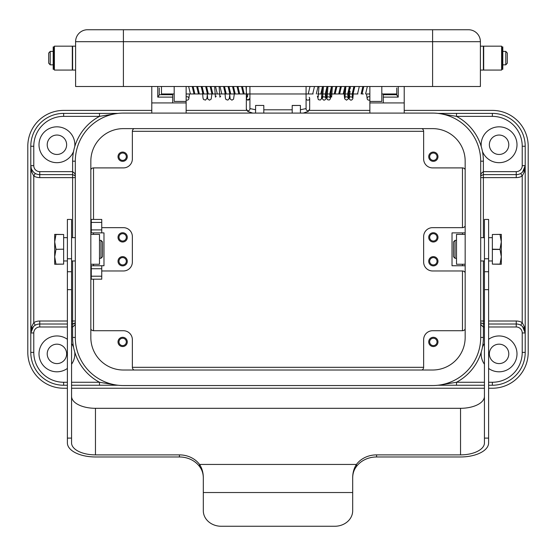 <?xml version="1.0" encoding="UTF-8"?>
<svg xmlns="http://www.w3.org/2000/svg" width="556" height="556" viewBox="0 0 556 556"><rect width="100%" height="100%" fill="white"/><g stroke="black" fill="none" stroke-linecap="round" stroke-linejoin="round"><path stroke-width="0.83" d="M468.451 29.739A11.947 11.947 0 0 1 476.902 33.235A11.947 11.947 0 0 0 468.451 29.739A11.947 11.947 0 0 1 480.398 41.686A11.947 11.947 0 0 0 468.451 29.739L87.549 29.739A11.947 11.947 0 0 0 79.098 33.235A11.947 11.947 0 0 1 87.549 29.739A11.947 11.947 0 0 0 75.602 41.686A11.947 11.947 0 0 1 87.549 29.739M47.218 144.755A9.709 9.709 0 0 0 56.927 154.464A9.709 9.709 0 0 0 66.637 144.755A9.709 9.709 0 0 0 56.927 135.045A9.709 9.709 0 0 0 47.218 144.755M47.218 353.88A9.709 9.709 0 0 0 56.927 363.589A9.709 9.709 0 0 0 66.637 353.88A9.709 9.709 0 0 0 56.927 344.171A9.709 9.709 0 0 0 47.218 353.88M489.363 353.88A9.709 9.709 0 0 0 499.073 363.589A9.709 9.709 0 0 0 508.782 353.88A9.709 9.709 0 0 0 499.073 344.171A9.709 9.709 0 0 0 489.363 353.88M489.363 144.755A9.709 9.709 0 0 0 499.073 154.464A9.709 9.709 0 0 0 508.782 144.755A9.709 9.709 0 0 0 499.073 135.045A9.709 9.709 0 0 0 489.363 144.755M75.303 175.015L74.726 173.389L72.614 171.644L39.747 171.644A5.977 5.977 0 0 1 33.777 165.667L33.777 146.249L30.788 146.249L30.788 332.968L33.416 326.629L34.277 325.872M67.387 324.002L39.747 324.002A8.966 8.966 0 0 0 30.788 332.968L31.664 326.74L33.777 322.619L33.777 176.016L31.664 171.894L30.788 165.667A8.966 8.966 0 0 0 39.747 174.633L72.614 174.633L74.726 175.501L75.303 176.315M521.723 325.872L522.584 326.629L525.212 332.968L525.212 165.667L524.336 171.894L522.223 176.016L522.223 322.619L524.336 326.74L525.212 332.968L525.212 352.386L525.212 332.968A8.966 8.966 0 0 0 516.253 324.002L488.613 324.002M480.697 323.62L481.274 325.239L483.386 326.991L484.436 326.991M440.38 384.912L456.504 382.257L456.504 385.245L437.954 385.245L484.436 385.245M71.564 326.991L72.614 326.991L74.726 325.239L75.303 323.62M75.303 322.32L74.726 323.126A2.988 2.988 0 0 0 75.303 322.32A2.988 2.988 0 0 1 74.726 323.126L72.614 324.002A2.988 2.988 0 0 0 74.726 323.126M71.564 385.245L99.496 385.245L99.496 382.257L115.62 384.912M75.303 337.443A48.101 48.101 0 0 0 123.397 385.544L432.603 385.544A48.101 48.101 0 0 0 480.697 337.443L480.697 161.184A48.101 48.101 0 0 0 432.603 113.09L123.397 113.09A48.101 48.101 0 0 0 75.303 161.184L75.303 337.443L72.614 337.443L72.614 324.002L71.564 324.002M115.62 113.723L99.496 116.371L99.496 113.389L63.648 113.389A32.86 32.86 0 0 0 30.788 146.249M480.697 176.315L481.274 175.501L483.386 174.633L516.253 174.633A8.966 8.966 0 0 0 525.212 165.667L522.584 172.006A8.966 8.966 0 0 0 525.212 165.667L525.212 146.249A32.86 32.86 0 0 0 492.352 113.389L456.504 113.389L456.504 116.371L492.352 116.371A29.878 29.878 0 0 1 522.223 146.249L522.223 165.667A5.977 5.977 0 0 1 516.253 171.644L483.386 171.644L481.274 173.389L480.697 175.015M484.436 324.002L481.274 323.126L480.697 322.32M481.148 144.755A17.924 17.924 0 0 1 499.073 126.831A17.924 17.924 0 0 1 502.485 162.352A17.924 17.924 0 0 1 482.448 151.454A50.784 50.784 0 0 0 481.239 146.569A17.924 17.924 0 0 1 481.148 144.755M67.387 368.433A17.924 17.924 0 0 1 39.003 353.88A17.924 17.924 0 0 1 67.387 339.32M71.564 343.532A17.924 17.924 0 0 1 73.552 347.173A50.784 50.784 0 0 0 74.761 352.059A17.924 17.924 0 0 1 71.564 364.222M484.436 364.222A17.924 17.924 0 0 1 481.239 352.059A50.784 50.784 0 0 0 482.448 347.173A17.924 17.924 0 0 1 484.436 343.532M488.613 339.32A17.924 17.924 0 0 1 516.997 353.88A17.924 17.924 0 0 1 488.613 368.433M39.003 144.755A17.924 17.924 0 0 1 56.927 126.831A17.924 17.924 0 0 1 74.761 146.569A50.784 50.784 0 0 0 73.552 151.454A17.924 17.924 0 0 1 39.003 144.755M455.01 249.317L455.01 240.352L453.515 241.846L453.515 256.782L455.01 258.276L455.01 249.317M500.018 249.317L492.352 249.192L492.352 234.5L501.31 234.382L501.31 264.253L500.018 264.253L501.31 256.782L500.018 249.317M500.018 264.128L492.352 264.128L492.352 249.192M500.018 249.192L501.31 241.846L500.018 234.5M100.99 240.352L102.485 241.846L102.485 256.782L100.99 258.276L100.99 240.352L99.496 240.352M71.564 260.966L75.303 260.966M71.564 237.662L75.303 237.662M55.982 249.317L63.648 249.192L55.982 249.317M55.982 249.435L54.69 256.782L54.69 234.382L55.982 234.382L54.69 241.846L55.982 249.192M396.755 87.994L396.755 94.979L398.242 97.119L398.242 86.5M396.755 94.715L383.306 94.715L383.306 102.929L404.219 102.929L404.219 86.5M159.245 87.994L159.245 94.979L157.758 97.119L172.694 97.119L172.694 94.715L159.245 94.715M263.808 109.803L292.192 109.803M252.785 113.09L247.754 111.436L246.336 108.99A1.793 1.717 180 0 0 247.608 110.63A1.793 1.717 180 0 0 249.915 108.99L249.915 98.447L247.608 100.143L246.336 98.447L246.593 97.564M309.664 98.447L309.664 108.99A1.793 1.717 0 0 1 308.392 110.63A1.793 1.717 0 0 1 306.085 108.99L306.085 98.447A1.793 1.717 0 0 0 308.392 100.087A1.793 1.717 0 0 0 309.199 97.286M501.609 58.116L501.609 46.169L483.685 46.169L483.685 70.07L501.609 70.07L501.609 58.116M480.398 70.07L483.386 70.07L483.386 46.169L480.398 46.169M501.609 64.837L501.609 51.395M502.061 69.319L502.061 46.912L502.805 46.912L502.805 69.319L502.061 69.319M507.287 58.116L507.287 63.21L507.287 53.028L505.793 51.395L502.805 51.395M54.391 70.07L54.391 46.169L72.315 46.169L72.315 70.07L54.391 70.07M75.602 70.07L72.614 70.07L72.614 46.169L75.602 46.169M54.391 64.837L54.391 51.395M53.195 51.395L50.207 51.395L48.713 53.028L48.713 63.21L50.207 64.837L53.195 64.837M53.939 66.727L53.939 46.912L53.195 46.912L53.195 69.319L53.939 69.319L53.939 66.727M93.526 219.439L93.526 167.905A2.988 2.988 0 0 0 90.836 169.594M421.955 370.011A2.988 2.988 0 0 0 423.637 367.321L132.363 367.321A2.988 2.988 0 0 0 134.045 370.011M465.163 169.594A2.988 2.988 0 0 0 462.474 167.905L432.603 167.905A8.966 8.966 0 0 1 423.637 158.946L423.637 131.313A2.988 2.988 0 0 0 421.955 128.624M134.045 128.624A2.988 2.988 0 0 0 132.363 131.313L423.637 131.313M90.836 329.041A2.988 2.988 0 0 0 93.526 330.723L123.397 330.723A8.966 8.966 0 0 1 132.363 339.688L132.363 367.321M465.163 272.662A2.988 2.988 0 0 0 462.474 270.974L462.474 330.723A2.988 2.988 0 0 0 465.163 329.041M462.474 167.905L462.474 227.654A2.988 2.988 0 0 0 465.163 225.972M429.677 261.264A3.677 3.677 0 0 0 433.346 264.941A3.677 3.677 0 0 0 437.023 261.264A3.677 3.677 0 0 0 433.346 257.588A3.677 3.677 0 0 0 429.677 261.264M437.982 261.264A4.629 4.629 0 0 1 433.346 265.893A4.629 4.629 0 0 1 428.718 261.264A4.629 4.629 0 0 1 433.346 256.636A4.629 4.629 0 0 1 437.982 261.264M118.977 341.926A3.677 3.677 0 0 0 122.654 345.603A3.677 3.677 0 0 0 126.323 341.926A3.677 3.677 0 0 0 122.654 338.25A3.677 3.677 0 0 0 118.977 341.926M127.282 341.926A4.629 4.629 0 0 1 122.654 346.555A4.629 4.629 0 0 1 118.018 341.926A4.629 4.629 0 0 1 122.654 337.297A4.629 4.629 0 0 1 127.282 341.926M118.977 261.264A3.677 3.677 0 0 0 122.654 264.941A3.677 3.677 0 0 0 126.323 261.264A3.677 3.677 0 0 0 122.654 257.588A3.677 3.677 0 0 0 118.977 261.264M127.282 261.264A4.629 4.629 0 0 1 122.654 265.893A4.629 4.629 0 0 1 118.018 261.264A4.629 4.629 0 0 1 122.654 256.636A4.629 4.629 0 0 1 127.282 261.264M429.677 341.926A3.677 3.677 0 0 0 433.346 345.603A3.677 3.677 0 0 0 437.023 341.926A3.677 3.677 0 0 0 433.346 338.25A3.677 3.677 0 0 0 429.677 341.926M437.982 341.926A4.629 4.629 0 0 1 433.346 346.555A4.629 4.629 0 0 1 428.718 341.926A4.629 4.629 0 0 1 433.346 337.297A4.629 4.629 0 0 1 437.982 341.926M437.023 237.363A3.677 3.677 0 0 1 433.346 241.04A3.677 3.677 0 0 1 429.677 237.363A3.677 3.677 0 0 1 433.346 233.694A3.677 3.677 0 0 1 437.023 237.363M437.982 237.363A4.629 4.629 0 0 1 433.346 241.999A4.629 4.629 0 0 1 428.718 237.363A4.629 4.629 0 0 1 433.346 232.735A4.629 4.629 0 0 1 437.982 237.363M126.323 156.702A3.677 3.677 0 0 1 122.654 160.378A3.677 3.677 0 0 1 118.977 156.702A3.677 3.677 0 0 1 122.654 153.032A3.677 3.677 0 0 1 126.323 156.702M127.282 156.702A4.629 4.629 0 0 1 122.654 161.337A4.629 4.629 0 0 1 118.018 156.702A4.629 4.629 0 0 1 122.654 152.073A4.629 4.629 0 0 1 127.282 156.702M126.323 237.363A3.677 3.677 0 0 1 122.654 241.04A3.677 3.677 0 0 1 118.977 237.363A3.677 3.677 0 0 1 122.654 233.694A3.677 3.677 0 0 1 126.323 237.363M127.282 237.363A4.629 4.629 0 0 1 122.654 241.999A4.629 4.629 0 0 1 118.018 237.363A4.629 4.629 0 0 1 122.654 232.735A4.629 4.629 0 0 1 127.282 237.363M437.023 156.702A3.677 3.677 0 0 1 433.346 160.378A3.677 3.677 0 0 1 429.677 156.702A3.677 3.677 0 0 1 433.346 153.032A3.677 3.677 0 0 1 437.023 156.702M437.982 156.702A4.629 4.629 0 0 1 433.346 161.337A4.629 4.629 0 0 1 428.718 156.702A4.629 4.629 0 0 1 433.346 152.073A4.629 4.629 0 0 1 437.982 156.702M465.163 234.382L456.504 234.382L456.504 264.253L465.163 264.253M90.836 234.382L99.496 234.382L99.496 264.253L90.836 264.253M462.474 227.654L432.603 227.654A8.966 8.966 0 0 0 423.637 236.62L423.637 262.015A8.966 8.966 0 0 0 432.603 270.974L462.474 270.974M462.474 330.723L432.603 330.723A8.966 8.966 0 0 0 423.637 339.688L423.637 367.321M90.836 225.972A2.988 2.988 0 0 0 91.281 226.646M101.741 227.654L123.397 227.654A8.966 8.966 0 0 1 132.363 236.62L132.363 262.015A8.966 8.966 0 0 1 123.397 270.974L101.741 270.974M91.281 271.988A2.988 2.988 0 0 0 90.836 272.662M93.526 167.905L123.397 167.905A8.966 8.966 0 0 0 132.363 158.946L132.363 131.313M465.163 232.888L452.021 232.888L452.021 265.747L465.163 265.747M91.281 276.2L101.741 276.2L101.741 279.188L91.281 279.188L91.281 265.747L90.836 265.747M101.741 276.2L101.741 265.747L91.281 265.747M101.741 232.888L101.741 219.439L91.281 219.439L91.281 232.888L103.979 232.888L103.979 265.747L101.741 265.747M91.281 232.888L90.836 232.888M48.713 58.116L48.713 53.028M502.805 64.837L505.793 64.837L507.287 63.21M186.135 86.5L186.135 102.929L151.781 102.929L151.781 86.5M186.135 101.435L174.188 101.435L174.188 86.5M186.135 97.001A1.793 1.71 168.9 0 1 188.859 98.447A1.793 1.71 168.9 0 1 186.135 99.927M123.397 29.739L123.397 41.686L75.602 41.686L75.602 86.5L480.398 86.5L480.398 41.686A11.947 11.947 0 0 0 476.902 33.235A11.947 11.947 0 0 1 480.398 41.686L432.603 41.686L432.603 29.739M369.865 86.5L369.865 101.435L381.812 101.435L381.812 86.5M369.865 97.001A1.793 1.71 11.1 0 0 367.141 98.447A1.793 1.71 11.1 0 0 369.865 99.927M306.085 98.447L306.078 86.5M308.239 93.971L309.998 86.5M312.722 93.971L314.481 86.5M317.393 96.118L318.178 97.161L318.963 86.5M321.875 96.153L322.654 97.189L323.446 86.5M326.351 96.112L327.13 97.21L327.915 86.701M330.834 96.153L331.619 97.147L332.405 86.5M335.129 93.971L336.887 86.5M339.612 93.971L341.37 86.5M345.853 86.395L344.942 97.773C345.63 96.494 346.68 96.48 348.084 97.731L347.667 93.971L349.425 86.5L348.327 98.864L346.52 100.17L344.713 98.829L344.088 93.971L345.839 86.646M350.044 91.156L349.418 97.766C350.106 96.494 351.156 96.48 352.567 97.731L352.15 93.971L353.908 86.5L352.803 98.871L351.663 100.038L350.509 100.101L349.203 98.864L348.57 93.971L350.329 86.5L350.197 88.738M353.053 93.971L354.811 86.5M357.536 93.971L359.294 86.5M362.019 93.971L363.777 86.5M366.494 93.971L367.141 98.44M316.294 93.971L318.06 86.5M320.777 93.971L322.536 86.5L321.417 98.898L320.235 100.052L318.317 99.628L317.386 96.139M323.453 86.388L322.536 97.759C323.217 96.487 324.266 96.48 325.677 97.724L325.26 93.971L327.018 86.5L325.913 98.871L324.739 100.045L323.613 100.094L322.265 98.718L321.875 96.181M327.929 86.395L327.018 97.759C327.699 96.487 328.749 96.48 330.16 97.724L329.743 93.971L331.501 86.5L330.389 98.885L329.208 100.045L327.269 99.614L326.351 96.139M334.225 93.971L335.984 86.5M338.701 93.971L340.46 86.5M343.184 93.971L344.942 86.5M361.108 93.971L362.866 86.5M365.591 93.971L367.349 86.5M300.407 113.09L300.407 105.452L292.192 105.522L292.192 113.09M249.922 86.5L249.915 98.447C248.72 100.643 247.531 100.643 246.336 98.447L246.808 97.335M246.336 108.99L246.35 86.5M247.761 93.971L247.489 96.855M247.483 96.918L246.739 96.807L246.002 86.5M243.278 93.971L241.519 86.5M238.795 93.971L237.037 86.5M230.74 93.971L228.982 86.5L230.135 98.982L231.908 100.163L233.569 99.121L234.319 93.971L232.554 86.5M226.257 93.971L224.499 86.5L225.409 98.12L226 99.524L227.911 100.094L229.322 98.468L229.836 93.971L228.078 86.5M225.354 93.971L223.595 86.5M220.683 96.118L219.898 97.161L219.113 86.5M216.208 96.118L215.415 97.154L214.63 86.5M208.333 93.971L206.575 86.5L207.722 98.975L209.48 100.17L211.169 99.114L211.912 93.971L210.147 86.5M203.85 93.971L202.092 86.5L203.003 98.078L203.565 99.503L205.498 100.101L206.929 98.419L207.43 93.971L205.671 86.5M202.947 93.971L201.189 86.5M198.464 93.971L196.706 86.5M193.981 93.971L192.223 86.5M189.506 93.971L188.859 98.44M244.181 93.971L242.423 86.5M239.705 93.971L237.94 86.5M235.223 93.971L233.464 86.5M221.774 93.971L220.016 86.5M217.299 93.971L215.54 86.5M212.816 93.971L211.058 86.5M199.375 93.971L197.609 86.5M194.892 93.971L193.134 86.5M190.409 93.971L188.651 86.5M263.808 113.09L263.808 105.452L255.593 105.452L255.593 113.09M172.694 102.929L172.694 97.119M172.694 93.971L172.694 94.715M186.135 102.929L186.135 113.09M151.781 113.09L151.781 102.929M383.306 94.715L383.306 93.971M383.306 102.929L369.865 102.929L369.865 101.435M404.219 113.09L404.219 102.929M369.865 102.929L369.865 113.09M54.69 256.782L55.982 264.253L54.69 264.253L54.69 256.782M63.648 249.435L63.648 264.128L55.982 264.128M55.982 264.253L63.648 264.128M55.982 234.5L63.648 234.5L63.648 249.192M63.648 234.5L55.982 234.382M203.315 477.903C203.274 473.49 202.023 469.702 199.562 466.54L199.562 464.448C202.05 468.27 203.301 472.718 203.315 477.806L203.315 510.742A17.924 15.526 0 0 0 221.239 526.261L334.761 526.261A17.924 15.526 180 0 0 352.685 510.742L352.685 477.806C352.699 472.718 353.95 468.27 356.438 464.448L356.438 466.54A23.901 20.697 180 0 1 376.586 456.969L460.535 456.969A28.085 14.039 0 0 0 488.613 442.93L488.613 219.439L484.436 219.439L484.436 258.762L488.613 258.762M352.685 477.903C352.726 473.49 353.977 469.702 356.438 466.54M492.352 249.435L500.018 249.435M500.018 234.382L492.352 234.5M492.352 264.128L500.018 264.253M33.416 326.629A8.966 8.966 0 0 0 30.788 332.968L30.788 352.386A32.86 32.86 0 0 0 63.648 385.245L67.387 385.245M118.046 385.245L99.496 385.245L118.046 385.245M488.613 385.245L492.352 385.245A32.86 32.86 0 0 0 525.212 352.386L522.223 352.386A29.878 29.878 0 0 1 492.352 382.257L492.352 385.245M90.836 161.184A32.561 32.561 0 0 1 123.397 128.624L432.603 128.624A32.561 32.561 0 0 1 465.163 161.184L465.163 337.443A32.561 32.561 0 0 1 432.603 370.011L123.397 370.011A32.561 32.561 0 0 1 90.836 337.443L90.836 161.184M67.387 321.014L39.747 321.014A11.947 11.947 0 0 0 33.777 322.619L35.271 325.204M35.271 173.43L33.777 176.016A11.947 11.947 0 0 0 39.747 177.614L39.747 174.633A8.966 8.966 0 0 1 33.416 172.006L31.595 169.385M31.358 168.809L30.788 165.667L33.777 165.667M520.729 173.43L522.223 176.016A11.947 11.947 0 0 1 516.253 177.614L516.253 174.633A8.966 8.966 0 0 0 522.584 172.006L522.223 172.346M520.729 325.204L522.223 322.619A11.947 11.947 0 0 0 516.253 321.014L488.613 321.014M456.504 113.389L437.954 113.389L456.504 113.389M481.239 146.569A50.784 50.784 0 0 0 456.504 116.371L440.38 113.723M118.046 113.389L99.496 113.389L118.046 113.389M67.387 388.234L63.648 388.234A35.848 35.848 0 0 1 27.8 352.386L27.8 146.249A35.848 35.848 0 0 1 63.648 110.401L151.781 110.401M186.135 110.401L246.746 110.401M309.254 110.401L369.865 110.401M404.219 110.401L492.352 110.401A35.848 35.848 0 0 1 528.2 146.249L528.2 352.386A35.848 35.848 0 0 1 492.352 388.234L488.613 388.234M484.436 388.234L71.564 388.234M462.474 232.888L462.474 234.382M462.474 264.253L462.474 265.747M93.526 330.723L93.526 279.188M93.526 265.747L93.526 264.253M93.526 234.382L93.526 232.888M161.49 86.5L161.49 93.971L174.188 93.971M186.135 93.971L313.091 93.971M317.573 93.971L357.904 93.971M362.387 93.971L363.29 93.971M366.87 93.971L369.865 93.971M381.812 93.971L396.755 93.971M71.564 438.1L67.387 438.1L67.387 219.439L71.564 219.439L71.564 442.93A23.901 11.947 180 0 0 95.465 454.877L179.414 454.877A23.901 20.697 0 0 1 199.562 464.448L356.438 464.448A23.901 20.697 180 0 1 376.586 454.877L460.535 454.877A23.901 11.947 180 0 0 484.436 442.93L484.436 258.762M63.648 260.966L67.387 260.966M63.648 237.662L67.387 237.662M484.436 396.358A23.901 11.947 0 0 1 460.535 408.306L95.465 408.306A23.901 11.947 0 0 1 71.564 396.358M199.562 466.54A23.901 20.697 0 0 0 179.414 456.969L95.465 456.969A28.085 14.039 0 0 1 67.387 442.93L67.387 438.1M484.436 438.1L488.613 438.1M484.436 289.648L488.613 289.648M71.564 289.648L67.387 289.648M75.303 161.184L72.614 161.184L72.614 237.662M522.584 326.629A8.966 8.966 0 0 0 516.253 324.002L516.253 321.014M482.448 347.173A50.784 50.784 0 0 0 483.386 337.443L480.697 337.443M492.352 382.257L488.613 382.257M484.436 382.257L456.504 382.257A50.784 50.784 0 0 0 481.239 352.059M488.613 326.991L516.253 326.991A5.977 5.977 0 0 1 522.223 332.968L525.212 332.968L524.621 329.764M522.223 332.968L522.223 352.386M484.436 321.014L483.386 321.014L483.386 337.443M516.253 326.991L516.253 324.002M74.761 352.059A50.784 50.784 0 0 0 99.496 382.257L71.564 382.257M67.387 382.257L63.648 382.257A29.878 29.878 0 0 1 33.777 352.386L33.777 332.968A5.977 5.977 0 0 1 39.747 326.991L39.747 321.014M63.648 385.245L63.648 382.257M39.747 326.991L67.387 326.991M30.788 352.386L33.777 352.386M30.788 332.968L33.777 332.968M33.777 146.249A29.878 29.878 0 0 1 63.648 116.371L63.648 113.389M63.648 116.371L99.496 116.371A50.784 50.784 0 0 0 74.761 146.569M39.747 174.633L39.747 171.644M483.386 237.662L483.386 161.184L480.697 161.184M516.253 171.644L516.253 174.633M522.223 146.249L525.212 146.249M522.223 165.667L525.212 165.667M492.352 116.371L492.352 113.389M483.386 260.966L483.386 321.014L480.697 321.014M516.253 177.614L480.697 177.614M75.303 177.614L39.747 177.614M75.303 321.014L72.614 321.014L72.614 324.002M157.758 86.5L157.758 97.119M505.793 51.506L505.793 64.732M50.207 64.732L50.207 51.506M91.281 268.736L101.741 268.736M91.281 229.899L101.741 229.899M91.281 222.428L101.741 222.428M383.306 97.119L398.242 97.119M73.552 151.454A50.784 50.784 0 0 0 72.614 161.184M72.614 337.443A50.784 50.784 0 0 0 73.552 347.173M483.386 161.184A50.784 50.784 0 0 0 482.448 151.454M72.614 260.966L72.614 321.014L71.564 321.014M123.397 86.5L123.397 41.686L432.603 41.686L432.603 86.5M376.586 454.877L376.586 456.969M460.535 454.877L460.535 408.306M95.465 408.306L95.465 454.877M352.685 492.526L203.315 492.526M179.414 454.877L179.414 456.969M71.564 258.762L67.387 258.762M300.407 109.761L306.085 108.573M456.504 240.352L455.01 240.352M492.352 237.662L488.613 237.662M484.436 237.662L480.697 237.662M99.496 258.276L100.99 258.276M309.664 108.99L308.246 111.436L303.215 113.09M249.915 108.573L255.593 109.761M255.593 105.452L263.808 105.452M292.192 105.452L300.407 105.452M492.352 260.966L488.613 260.966M484.436 260.966L480.697 260.966M456.504 258.276L455.01 258.276M484.436 271.724L488.613 271.724M71.564 271.724L67.387 271.724"/></g></svg>

